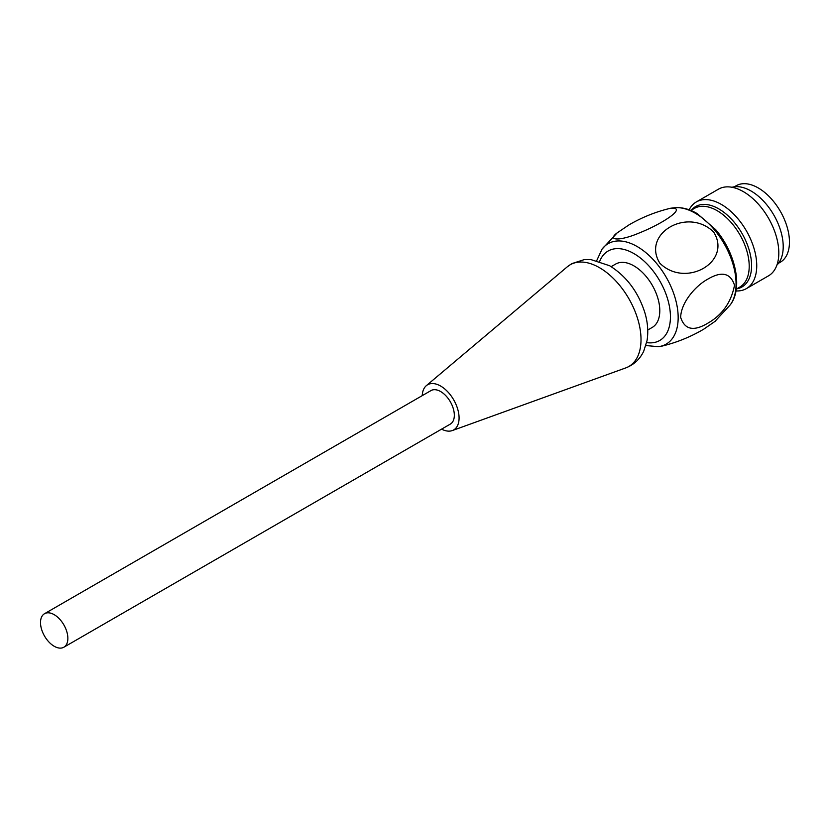 <?xml version="1.0" encoding="UTF-8"?>
<svg xmlns="http://www.w3.org/2000/svg" width="831" height="831" viewBox="0 0 831 831"><rect width="100%" height="100%" fill="white"/><g stroke="black" fill="none" stroke-linecap="round" stroke-linejoin="round"><path stroke-width="1.25" d="M422.231 395.639A26.073 15.051 60 0 1 426.334 385.657A26.073 15.051 60 0 1 440.648 386.051A26.073 15.051 60 0 1 458.016 410.254A26.073 15.051 60 0 1 452.272 430.583A26.073 15.051 60 0 1 441.573 429.139M44.51 613.714L430.977 390.591A19.342 11.167 60 0 1 450.319 401.757A19.342 11.167 60 0 1 450.319 424.101L63.862 647.214A19.342 11.167 -120 0 0 66.823 631.716A19.342 11.167 -120 0 0 54.192 614.67A19.342 11.167 -120 0 0 44.51 613.714A19.342 11.167 -120 0 0 41.55 629.212A19.342 11.167 -120 0 0 54.192 646.258A19.342 11.167 -120 0 0 63.862 647.214M778.481 263.282L780.309 262.232A44.157 25.491 -120 0 0 780.309 211.24A44.157 25.491 -120 0 0 736.152 185.749L734.324 186.798M713.704 232.098C732.267 261.827 685.585 288.658 659.845 263.209C641.345 233.553 687.808 206.587 713.704 232.098M708.064 323.051C722.419 314.772 731.228 302.172 734.511 285.241C730.491 272.797 721.36 270.896 707.129 279.538C695.713 285.885 681.025 302.328 680.662 317.359C684.661 329.793 693.792 331.694 708.064 323.051M629.098 224.817C642.249 217.192 656.095 211.666 670.638 208.238C687.943 206.992 662.858 223.56 639.818 232.732C619.812 241.385 606.63 240.689 617.142 232.888L629.098 224.817M602.039 249.144A58.004 33.489 60 0 1 658.007 265.151A58.004 33.489 60 0 1 672.674 338.082A58.004 33.489 60 0 1 658.308 346.683L661.258 346.288C676.237 342.725 690.374 337.033 703.68 329.211L715.221 321.244M647.754 330.021L652.221 327.435A36.585 21.128 -120 0 0 652.221 285.189A36.585 21.128 -120 0 0 615.636 264.071L611.159 266.647M776.923 265.058A45.414 26.218 -120 0 0 778.907 262.71A45.414 26.218 -120 0 0 772.487 212.798A45.414 26.218 -120 0 0 732.007 187.266M746.373 288.617L768.446 275.871A50.047 28.888 -120 0 0 774.077 270.657A50.047 28.888 -120 0 0 764.967 212.559A50.047 28.888 -120 0 0 718.41 189.198L696.336 201.943A50.047 28.888 60 0 1 742.893 225.294A50.047 28.888 60 0 1 752.003 283.402A50.047 28.888 60 0 1 746.373 288.617A50.047 28.888 60 0 1 735.965 290.933M689.128 209.796A50.047 28.888 60 0 1 696.336 201.943M599.515 267.696A58.7 33.894 60 0 1 638.624 322.168A58.7 33.894 60 0 1 625.691 367.936C633.887 364.788 639.891 359.221 643.713 351.233L647.048 340.554C648.492 331.569 647.733 322.179 644.763 312.383C638.135 291.816 626.429 276.266 609.632 265.733L590.779 259.542L584.214 259.625L571.832 263.624L567.303 266.793A58.7 33.894 60 0 1 599.515 267.696M674.263 207.771A57.786 33.365 60 0 1 723.894 243.327A57.786 33.365 60 0 1 730.594 304.395A57.786 33.365 60 0 1 730.304 304.8M599.702 261.308A51.636 29.812 60 0 1 649.468 266.574A51.636 29.812 60 0 1 665.548 335.09A51.636 29.812 60 0 1 646.643 342.611M691.319 210.181A46.401 26.789 60 0 1 735.965 224.412A46.401 26.789 60 0 1 747.194 282.114A46.401 26.789 60 0 1 736.733 288.845M690.831 210.451L694.394 208.404A45.414 26.218 60 0 1 736.65 229.605A45.414 26.218 60 0 1 744.908 282.332A45.414 26.218 60 0 1 739.808 287.069L736.256 289.126M452.272 430.583L625.691 367.936M426.334 385.657L567.303 266.793M730.314 304.79L714.774 321.628M730.646 304.333C743.246 287.152 735.113 252.281 715.647 229.605L697.251 213.65C689.418 209.028 681.773 207.064 674.294 207.76L670.648 208.238M596.783 260.498L602.008 249.186L617.153 232.888M658.297 346.683L645.884 345.54"/></g></svg>
